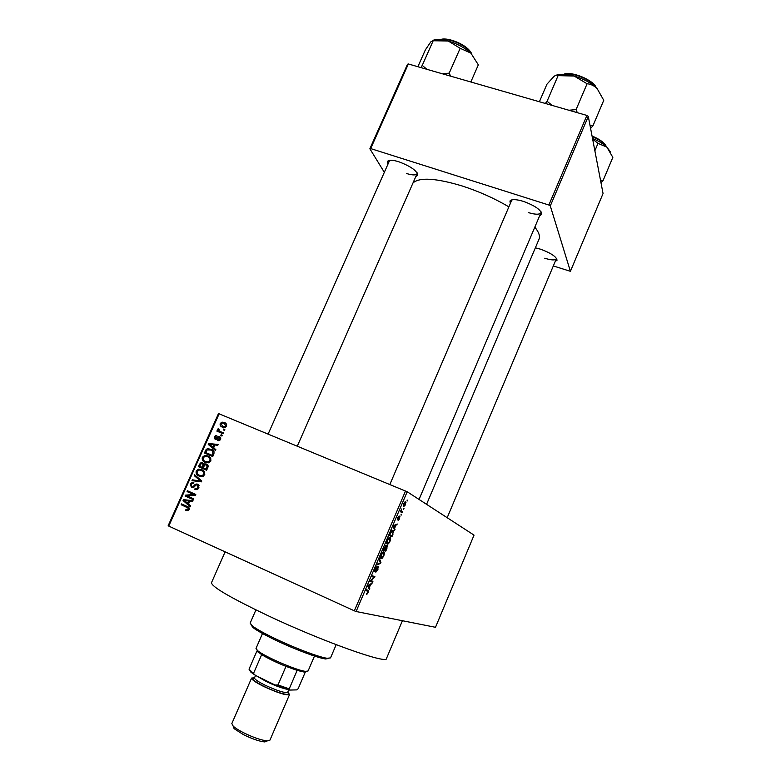<?xml version="1.0" encoding="UTF-8"?>
<svg xmlns="http://www.w3.org/2000/svg" width="781" height="781" viewBox="0 0 781 781"><rect width="100%" height="100%" fill="white"/><g stroke="black" fill="none" stroke-linecap="round" stroke-linejoin="round"><path stroke-width="1.17" d="M535.366 247.821L540.657 249.227C551.103 253.142 556.56 256.822 557.029 260.258L555.242 261.401M544.738 258.218C551.21 260.239 555.076 260.454 556.316 258.853L556.414 258.238M387.854 163.795L387.532 161.384C388.85 159.773 392.56 159.88 398.652 161.706C410.708 166.275 417.074 170.785 417.767 175.237L415.804 176.535M406.589 173.528C412.417 175.295 415.902 175.364 417.044 173.724L417.161 172.855M510.296 203.558L509.964 201C511.584 199.077 516.056 199.194 523.368 201.361C535.161 205.725 541.272 210.04 541.711 214.306L539.651 215.781M528.337 212.578C535.307 214.668 539.495 214.736 540.921 212.783L541.028 211.758M402.42 620.729L386.507 658.442C387.932 664.709 322.416 641.474 266.858 615.135C230.102 597.543 211.641 586.726 211.485 582.704L211.534 582.597M508.88 206.848C494.344 198.315 478.763 191.355 462.157 185.966C435.974 178.117 419.592 177.102 412.993 182.93M219.158 413.764L168.745 526.091L168.159 525.72L218.504 413.569L407.194 491.757L356.097 611.513L354.359 610.83L405.515 490.985M405.593 504.721L403.66 506.615L403.328 506.166L403.787 503.638L405.71 501.744L405.329 504.614M402.518 511.848L402.147 512.717L400.38 511.711L401.619 508.997L401.317 510.959L402.518 511.848L400.663 511.067M399.638 518.691L398.164 520.517L399.638 517.168L397.314 519.795L397.773 517.725L399.15 515.977L397.783 519.082L399.97 516.27L399.374 518.584M392.989 534.194L391.906 536.762L389.377 535.571L391.066 531.734L393.136 530.27L393.634 530.885L392.697 534.067M386.927 548.428L385.775 551.142L383.188 550.078L386.048 545.177L386.175 546.368L387.552 545.734L386.634 548.291M380.933 562.505L380.562 563.365L376.813 565.024L377.203 564.107L380.415 562.876L379.088 559.674L379.488 558.747L380.933 562.505L380.083 562.135M372.928 581.279L372.547 582.167L369.843 581.357L374.001 577.335L371.854 576.661L372.225 575.773L374.909 576.622L370.77 580.634L372.928 581.279M367.402 593.833L366.514 594.195L368.085 591.363L365.889 590.641L366.269 589.743L368.124 590.251L368.183 592.496L367.402 593.833L366.758 593.55M356.097 611.513L435.495 627.299L474.038 535.131L407.194 491.757M369.774 588.679L369.374 589.606L367.802 586.15L368.202 585.213L372.117 583.173L370.594 584.627L369.286 587.693L369.774 588.679L368.749 588.22M377.955 569.574L375.817 572.19L378.111 567.582L374.821 571.565L375.163 568.793L377.096 566.401L375.485 568.871L375.085 570.54L375.602 570.491L378.365 566.557L377.662 569.437M382.348 558.151L381.089 558.679L380.552 558.064L381.167 554.725C382.368 552.382 383.295 551.425 383.949 551.864L384.506 553.114L383.832 555.789L382.348 558.151L381.626 557.839M388.499 543.732L387.249 544.211L386.741 543.596L387.356 540.218C388.547 537.884 389.475 536.947 390.11 537.426L390.646 538.714L389.963 541.399L388.499 543.732L386.663 542.941L387.63 543.342L389.963 541.399M395.01 529.479L394.62 530.397L393.253 526.482L393.644 525.554L397.324 524.041L395.879 525.33L394.581 528.356L395.01 529.479L394.171 529.127M401.463 514.337L401.092 515.206L401.102 514.181M404.002 508.372L403.631 509.241L403.64 508.216M407.497 500.182L407.126 501.051L407.126 500.025M223.639 429.042L224.83 429.55L224.459 430.38L223.268 429.872L223.639 429.042L224.782 429.657M220.193 431.532L223.356 432.859L222.985 433.68L216.903 431.132L217.264 430.302L218.241 430.712L217.606 429.277L218.28 428.623L219.041 429.228L219.022 430.858L223.268 433.035M221.101 434.714L222.292 435.222L221.921 436.052L220.73 435.544L221.101 434.714L222.253 435.31M219.481 436.569L220.554 439.4L219.07 440.679L217.694 440.591L217.958 439.723L219.705 438.971L219.266 437.458L216.171 439.488L215.136 439.371L214.238 436.774L215.693 435.486L216.835 435.593L215.117 437.116L215.38 438.492L218.319 436.394L219.851 436.755M213.672 447.845L215.849 449.631L215.458 450.5L208.234 444.418L208.625 443.549L218.163 444.457L217.772 445.326L214.951 444.975L213.672 447.845M210.89 460.995L208.507 462.821L205.276 462.401C202.835 461.561 201.849 459.863 202.328 457.305L204.671 455.479L208.049 455.948L210.675 458.066L210.89 460.995M204.768 474.682L202.601 476.459L199.145 476.078C196.705 475.229 195.728 473.52 196.207 470.953L198.472 469.147L201.928 469.615L204.554 471.744L204.768 474.682M189.139 509.593L187.967 510.647L185.722 510.247L185.995 509.358L188.182 509.114L187.957 507.933L181.172 504.751L181.553 503.911L187.206 506.439C188.817 506.918 189.461 507.972 189.139 509.593M168.745 526.091L354.359 610.83M188.485 504.087L190.652 505.922L190.261 506.801L183.066 500.533L183.467 499.655L192.995 500.689L192.604 501.568L189.783 501.187L188.485 504.087M187.128 495.925L193.805 498.893L193.424 499.733L185.087 496.023L185.487 495.134L193.756 494.568L187.069 491.61L187.44 490.771L195.787 494.461L195.377 495.359L187.128 495.925M197.642 484.122L198.901 487.793L196.968 489.541L194.84 489.316L195.104 488.437L196.539 488.564L197.954 487.285L197.281 484.962L196.412 484.874L193.034 487.715L191.491 487.559L190.271 484.181L192.048 482.57L193.883 482.756L193.62 483.644L192.36 483.527L191.257 484.581L191.892 486.739L192.858 486.846L195.084 484.513L197.642 484.122M194.625 474.77L201.791 481.037L201.43 481.857L191.98 480.666L192.36 479.807L200.61 481.067L194.235 475.639L194.625 474.77M206.457 464.051C208.019 464.744 208.459 465.945 207.785 467.653L206.623 470.23L198.276 466.608L201.068 462.498L202.562 462.645L203.9 464.305L206.457 464.051M211.016 449.173C213.486 449.973 214.424 451.623 213.838 454.122L212.744 456.553L204.397 452.97L206.184 449.407L207.609 448.645L211.71 449.505M224.313 422.472C226.129 423.038 226.851 424.249 226.5 426.114L224.684 427.49L222.312 427.09C220.545 426.514 219.842 425.313 220.203 423.478L222.058 422.091L225.563 423.146M553.329 265.95L570.413 271.31L603.049 193.532L588.298 116.408L550.293 205.94L548.867 205.022L586.912 115.442L588.298 116.408M570.413 271.31L550.293 205.94M384.184 172.074L369.862 148.771L407.506 64.267L408.356 63.974L586.912 115.442M408.356 63.974L370.672 148.585L548.867 205.022M426.563 504.331L538.939 239.396C540.315 236.321 538.939 232.23 534.819 227.144M370.672 148.585L369.862 148.771M512.248 199.78L511.575 200.561M389.66 160.32L268.127 434.06M186.913 510.637L185.722 510.247M188.153 510.598L188.68 510.266M189.197 509.456L188.182 509.114M189.314 508.392L187.957 507.933M189.227 508.109L181.172 504.751M183.496 505.541L183.779 504.907M188.494 504.057L187.762 503.413M185.361 501.324L183.066 500.533M185.683 500.66L183.467 499.655M185.771 500.455L192.761 501.226M185.566 501.5L187.635 503.364L188.68 501.031L184.16 500.416L185.566 501.5M188.651 503.716L187.635 503.364M189.695 501.392L188.68 501.031M193.503 499.567L185.087 496.023M187.391 496.853L187.694 496.179M187.606 495.896L185.487 495.134M195.455 495.193L193.756 494.568M195.475 495.154L187.069 491.61M189.363 492.45L189.676 491.757M197.505 489.336L195.104 488.437M198.95 487.666L197.954 487.285M199.096 485.675L197.281 484.962M192.829 487.754L192.36 486.914M191.267 484.562L190.271 484.181M193.688 487.422L192.087 486.807M193.913 487.246L192.858 486.846M196.197 484.942L195.084 484.513M197.691 485.128L198.579 484.786M194.498 480.989L192.36 479.807M194.625 480.705L201.478 481.731M201.596 481.467L200.61 481.067M201.771 481.086L196.49 476.556L194.235 475.639M200.385 476.488L198.628 474.789M204.583 471.802L199.487 469.967L197.183 471.373L196.207 470.953M200.59 470.113L202.933 470.142M199.731 475.336L202.582 476.459M197.183 471.373C196.832 473.345 197.613 474.643 199.536 475.258L202.084 475.619L203.782 474.262C204.124 472.339 203.372 471.06 201.527 470.435M204.768 474.672L203.782 474.262M206.633 470.221L198.276 466.608M200.522 467.565L200.883 466.745M200.414 464.451L199.438 464.031M202.689 463.699L203.548 463.436M205.1 463.787L205.588 464.187M204.983 464.773L203.9 464.305M206.428 465.027L207.502 464.744M199.624 466.198L202.113 467.282L203.128 464.812L202.318 463.543L201.42 463.416L199.624 466.198M208.097 465.759L205.061 464.754L203.089 467.702L202.113 467.282M203.89 464.226L202.318 463.543M204.251 465.3L203.128 464.812M203.089 467.702L206.018 468.971L207.092 466.296L206.096 464.89M207.004 469.391L206.018 468.971M208.097 466.735L207.092 466.296M207.795 467.634L206.809 467.204M206.272 462.742L204.642 461.054M203.294 457.744L202.328 457.305M206.838 456.485L209.249 456.602M210.782 458.262L207.902 456.885M210.88 461.015L209.913 460.585C210.245 458.662 209.493 457.383 207.648 456.768L205.032 456.368L203.304 457.715C202.953 459.687 203.743 460.975 205.657 461.581L208.556 462.811M205.657 461.581L208.156 461.942L209.913 460.585M206.633 453.927L206.985 453.136M207.209 449.895L206.184 449.407M209.767 449.68L212.383 449.905M213.994 451.652L212.813 451.027M205.745 452.56L213.096 455.782L212.139 455.303L212.813 453.81L212.53 451.203L210.636 449.993L207.092 449.983L205.745 452.56L212.139 455.303M214.101 451.945L212.53 451.203M213.779 454.259L212.813 453.81M215.712 449.924L208.234 444.418M210.528 444.477L208.625 443.549M213.974 444.906L214.941 445.004M215.741 445.072L217.801 445.268M210.733 445.346L212.813 447.152L213.848 444.848L209.328 444.291L210.733 445.346M213.769 447.611L212.813 447.152M214.804 445.307L213.848 444.848M219.559 440.523L217.958 439.723M220.554 439.4L219.705 438.971M220.789 438.229L219.393 437.526M216.278 439.469L216.191 438.531M215.087 437.204L214.238 436.774M216.825 439.215L215.38 438.492M217.098 438.981L216.005 438.434M219.851 437.76L220.554 437.467M219.119 432.059L219.412 431.415L217.264 430.302M219.412 431.415L218.241 430.712M218.651 429.823L217.606 429.277M221.511 432.215L222.331 432.645M222.956 427.324L222.175 426.026M221.033 423.927L220.203 423.478M223.942 423.292L225.894 423.419M226.666 424.727L226.119 424.464M223.932 426.934L224.899 427.441M221.052 423.868L222.683 426.27L224.459 426.582L225.641 425.723L224.001 423.322L222.243 422.999L221.052 423.868M224.801 427.402L222.683 426.27M226.47 426.172L225.641 425.723M370.985 583.768L371.727 584.1M369.911 584.325L370.594 584.627M368.3 587.244L369.286 587.693M368.661 586.248L369.101 587.302L370.145 584.832L368.32 585.691L368.661 586.248L367.9 585.916M368.134 586.863L369.101 587.302M369.491 584.539L370.145 584.832M369.989 581.025L372.547 582.167M371.951 576.427L374.509 577.569M370.253 580.4L370.77 580.634M377.457 567.211L377.994 567.445M376.139 567.026L376.754 567.299M374.626 570.423L375.183 570.667M379.878 563.062L380.562 563.365M382.68 552.323L384.506 553.114M381.167 554.715L381.47 557.8L383.832 555.789M380.474 557.361L381.47 557.8M382.348 552.675L382.827 552.88L381.47 554.842M382.651 552.343L383.569 552.743L382.827 552.88M383.53 555.672L383.569 552.743M383.207 550.029L385.775 551.142M383.569 549.189L384.642 549.639L386.175 546.368M385.131 545.831L385.707 546.075L383.871 549.316M384.945 549.765L385.843 550.136L386.946 546.309L384.642 549.629M386.37 546.065L386.946 546.309M389.856 538.373L390.646 538.714M387.356 540.218L387.63 543.342M388.518 538.207L388.997 538.412L387.659 540.345M388.792 537.894L389.729 538.294L388.997 538.412M389.67 541.272L389.729 538.294M390.051 534.839L391.984 535.746L393.224 531.793L392.765 531.148L391.301 532.046L389.748 534.702M389.719 534.77L391.984 535.746M391.779 530.729L392.687 531.119M396.035 524.568L396.933 524.949M395.049 524.978L395.879 525.33M393.79 528.015L394.581 528.356M394.044 526.726L394.415 527.917L395.459 525.476L393.741 526.082L394.044 526.726L393.282 526.404M393.634 527.575L394.415 527.917M394.659 525.135L395.459 525.476M399.13 516.954L399.638 517.168M398.32 516.661L398.808 516.876M400.712 510.95L401.61 511.33M404.031 503.813L404.031 505.737L405.359 504.555L405.612 502.964L403.757 503.706M403.279 505.424L404.031 505.737M404.548 502.29L405.212 502.573M328.869 658.432L325.531 658.969C317.935 658.022 294.554 649.275 275.722 640.244C264.671 634.943 257.105 630.716 253.005 627.582L250.935 624.644M250.184 623.062L252.4 625.932C256.617 629.154 264.417 633.489 275.82 638.956C295.247 648.269 319.351 657.299 327.151 658.276L330.539 657.895L336.172 644.686M306.425 671.504L304.043 672.041L297.151 670.391L285.992 666.388C276.074 662.366 267.961 658.442 261.664 654.634L256.939 650.983L249.022 669.19L255.485 675.409L250.926 672.216L249.022 669.19M256.031 648.386L257.535 650.544C264.007 656.382 297.249 670.772 305.644 671.357L308.095 670.967L314.489 656.06M297.151 670.391L289.214 688.862L289.575 690.072L275.078 685.015L255.485 675.409M305.283 672.109L298.186 688.647L296.819 689.877L289.575 690.072M305.605 671.357L305.351 671.943M275.078 685.015L277.987 684.937L289.214 688.862M285.992 666.388L277.987 684.937M261.664 654.634L253.679 673.027M267.248 740.905L264.818 741.94C259.419 741.413 252.263 738.953 243.34 734.589L234.105 728.653L233.129 726.057M231.83 723.567L233.177 726.105C235.218 728.029 238.644 730.215 243.447 732.685C253.376 737.547 261.332 740.281 267.317 740.886L269.953 740.124L289.536 694.543M286.481 689.174C280.848 687.827 274.043 685.249 266.067 681.423L256.695 676.004M254.547 677.732L251.58 678.074C251.531 679.568 255.504 682.33 263.49 686.362C277.841 692.981 286.529 695.695 289.556 694.504L287.75 692.142M470.826 81.976L478.333 64.843L470.865 53.118C464.675 47.68 457.11 43.629 448.177 40.983L460.165 48.295L470.865 53.118M450.617 76.147L449.212 73.141L460.165 48.295M449.212 73.141L442.476 73.804M426.875 69.304L422.248 65.389L433.182 40.758L448.177 40.983C441.421 39.177 436.306 38.991 432.811 40.436M422.248 65.389L420.871 67.576M417.884 66.717L425.372 49.877L430.77 41.901L433.182 40.758M600.98 182.695L603.137 180.45L600.482 180.118M603.137 180.45L612.841 157.371L606.866 147.111C603.322 143.831 598.529 140.912 592.496 138.374M594.868 150.762L597.982 143.372L606.866 147.111L610.381 151.817M592.642 139.106L597.982 143.372M590.592 128.435L592.964 125.761L603.752 100.3L597.045 88.438C591.305 82.991 583.651 78.852 574.094 76.021L587.087 83.752C590.709 84.084 594.029 85.646 597.045 88.438M592.964 125.761L589.987 125.253M577.305 112.669L576.075 109.613L587.087 83.752M576.075 109.613L568.9 110.248M552.128 105.415L547.081 101.276L558.083 75.65L574.094 76.021C566.489 73.99 560.514 73.717 556.179 75.21M547.081 101.276L545.343 103.453M539.388 101.745L546.915 84.231L553.983 76.392C555.896 75.005 557.263 74.761 558.083 75.65M189.197 508.089L186.893 507.308M194.947 486.133L194 485.772M201.381 481.711L199.145 480.823M201.693 481.028L199.458 480.13M203.792 466.14L202.816 465.72M206.399 451.096L205.442 450.647M217.85 438.18L216.776 437.643M366.006 590.348L367.773 591.139M368.466 585.076L369.091 585.35M393.712 525.535L394.464 525.857M287.506 692.474C292.68 696.984 277.372 693.079 263.939 686.353C253.845 681.13 250.691 678.396 254.469 678.142M254.499 677.84L254.479 677.879C254.45 679.177 257.925 681.588 264.925 685.113C277.46 690.902 285.055 693.274 287.711 692.249L288.736 689.848M471.49 53.713C467.936 46.294 449.026 37.488 441.177 39.616M441.138 39.606C448.333 36.561 469.059 46.216 471.519 53.743M605.997 146.33C603.859 142.718 599.232 139.438 592.144 136.509M592.047 136.031C599.388 139.028 603.977 142.357 605.831 146.018M595.6 87.091C591.344 79.73 572.766 72.116 564.448 74.312M564.302 74.302C572.043 71.217 592.506 79.603 595.708 87.189M556.365 258.736L557.029 260.258M417.103 173.587L417.767 175.237M540.979 212.627L541.711 214.306M211.485 582.704L225.133 551.835M511.662 200.356L511.877 199.848L511.662 200.356M389.182 160.798L387.532 161.384M511.682 200.346L509.964 201M187.586 509.651L188.856 510.071M196.539 488.564L197.915 489.091M192.048 482.57L193.747 483.234M196.099 483.947L198.345 484.825M198.472 469.147L200.707 470.084M202.084 475.619L203.402 476.156M201.068 462.498L203.285 463.475M204.788 463.836L207.004 464.802M204.671 455.479L206.877 456.485M208.156 461.942L209.445 462.518M207.609 448.645L209.796 449.671M218.778 439.781L219.861 440.328M215.693 435.486L216.708 436.003M215.761 438.531L216.942 439.127M218.319 436.394L220.467 437.487M222.058 422.091L224.176 423.243M224.459 426.582L225.553 427.168M368.573 590.67L366.894 589.919M378.57 566.811L378.072 566.596M384.428 552.44L383.237 551.923M381.011 557.283L380.503 557.068M387.552 545.734L386.946 545.47M390.568 537.992L389.358 537.474M387.191 542.824L386.683 542.6M393.634 530.885L392.296 530.319M406.052 502.203L405.056 501.783M325.531 658.969L327.151 658.276M250.154 623.121L255.924 609.902M253.005 627.582L252.4 625.932M417.074 173.665L297.307 446.146M556.336 258.804L447.191 517.705M419.046 499.45L540.95 212.715M389.856 484.503L511.604 200.502M304.043 672.041L305.644 671.357M258.13 652.174L257.535 650.544M256.012 648.425L262.494 633.518M250.926 672.216L250.34 670.596M234.105 728.653L233.177 726.105M255.543 675.438L254.479 677.898M251.58 678.074L231.811 723.616M264.818 741.94L267.317 740.886M440.709 39.567C446.176 36.883 467.341 43.873 471.831 54.065M592.047 135.992C600.579 139.877 605.304 143.382 606.212 146.516M563.853 74.283C570.599 70.505 594.273 80.502 596.04 87.492"/></g></svg>
